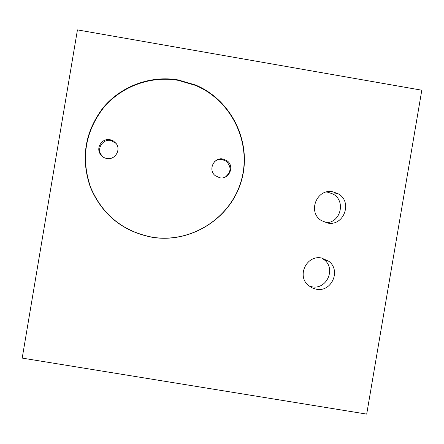 <?xml version="1.0" encoding="UTF-8"?>
<svg xmlns="http://www.w3.org/2000/svg" width="444" height="444" viewBox="0 0 444 444"><rect width="100%" height="100%" fill="white"/><g stroke="black" fill="none" stroke-linecap="round" stroke-linejoin="round"><path stroke-width="0.67" d="M421.8 90.204L77.439 29.892L22.2 358.097L366.7 414.108L421.8 90.204M178.255 79.959L195.488 85.004C231.94 100.105 252.47 143.062 241.419 180.741C230.747 218.537 190.559 243.906 151.704 237.196C122.572 231.307 102.137 214.668 90.398 187.29C80.558 158.58 84.76 132.118 102.997 107.909C120.918 86.103 150.466 75.164 178.255 79.959M332.767 191.786L337.94 193.645C353.052 201.387 344.039 226.656 327.461 223.021L321.117 220.429C307.348 211.805 316.916 188.273 332.767 191.786M321.528 257.997L328.81 261.288C341.375 270.518 331.463 292.529 316.228 289.216L311.793 287.773L307.981 285.092C296.67 275.297 306.921 254.801 321.528 257.997M330.702 191.969L330.863 191.58M151.754 237.102C190.493 243.789 230.558 218.498 241.197 180.819C252.214 143.251 231.746 100.427 195.404 85.376L178.227 80.342C150.522 75.563 121.062 86.469 103.197 108.208C85.015 132.345 80.83 158.724 90.637 187.346C102.342 214.646 122.716 231.23 151.754 237.102M222.921 158.996C213.825 156.976 207.798 169.985 215.201 175.652L219.747 177.767C229.209 179.859 235.015 165.967 226.89 160.667L222.921 158.996M109.99 139.66C102.464 138.034 96.009 147.075 99.994 153.652C101.532 156.305 103.802 157.925 106.81 158.508C114.841 160.256 121.268 150.005 116.195 143.545L113.475 140.992L109.99 139.66M103.058 157.01L100.821 154.29C96.886 147.791 103.269 138.861 110.7 140.465L116.056 143.362M214.419 161.838C216.689 159.89 219.308 159.13 222.272 159.568L226.19 161.216C231.552 166.783 231.274 172.044 225.369 177.006M326.096 222.727C340.809 222.705 346.059 200.727 332.956 194.022L327.933 192.219L326.323 192.03M309.041 286.014L311.882 286.78C326.673 289.993 336.297 268.631 324.092 259.673L321.561 258.003M195.404 85.376L195.488 85.004M99.994 153.652L100.821 154.29M226.89 160.667L226.19 161.216M332.956 194.022L337.94 193.645M324.092 259.673L328.81 261.288"/></g></svg>
